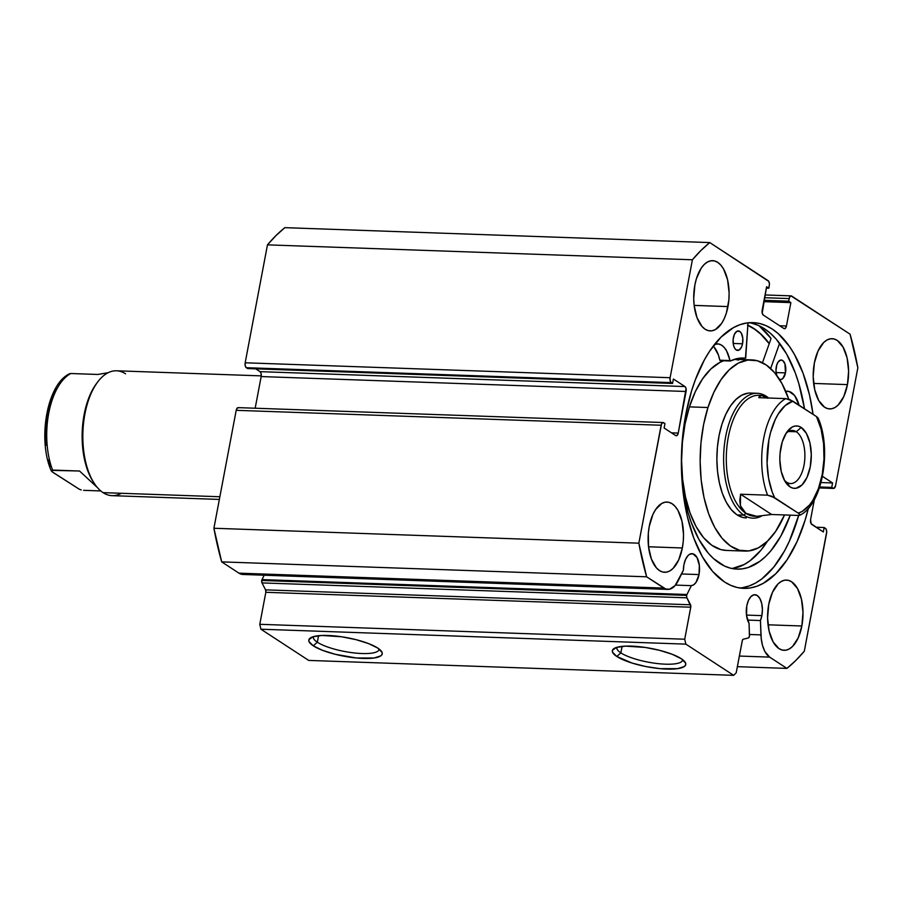 <?xml version="1.0" encoding="UTF-8"?>
<svg xmlns="http://www.w3.org/2000/svg" width="903" height="903" viewBox="0 0 903 903"><rect width="100%" height="100%" fill="white"/><g stroke="black" fill="none" stroke-linecap="round" stroke-linejoin="round"><path stroke-width="1.35" d="M686.957 594.513L262.017 579.602A2.348 1.174 92 0 0 261.735 580.471L686.675 595.393A2.348 1.174 -88 0 1 686.957 594.513L691.337 585.652L693.775 584.738L695.987 582.424L699.001 574.579L681.551 573.969L699.001 574.579L699.328 565.289L697.003 557.478L692.815 553.765L689.666 554.261L688.165 555.413L685.603 559.284L683.932 564.736A16.006 8.048 -88 0 1 692.025 553.663A16.006 8.048 -88 0 1 699.001 574.579A16.006 8.048 -88 0 1 691.337 585.652L675.489 585.088L691.337 585.652L686.957 594.513A2.348 1.174 -88 0 0 686.675 595.393L261.735 580.471A2.348 1.174 -88 0 1 262.017 579.602L264.184 575.211L262.017 579.602L686.957 594.513M246.53 573.608L242.704 574.455L238.979 573.168A26.864 13.511 92 0 0 242.862 574.466L667.802 589.388A26.864 13.511 -88 0 0 678.164 580.821L683.402 570.233A16.006 8.048 -88 0 1 683.932 564.736L683.402 570.233L675.072 585.595L669.563 589.219L665.748 588.993L646.627 576.803L638.85 543.177L661.549 423.913L662.926 422.559L664.969 423.575L664.123 428.022L675.704 435.585L677.216 435.348L678.243 433.079L686.066 388.504L684.971 386.563L673.39 379.012L672.543 383.459L671.256 382.624L670.161 380.682L670.116 377.714L692.409 259.771L700.931 250.481L709.781 242.58L768.814 281.443L769.424 284.095L768.814 288.204L766.602 286.77L762.222 313.138L763.317 315.079L783.906 328.523L785.418 328.286L786.445 326.006L790.87 302.618L788.658 301.173L789.561 297.245L790.938 295.879L850.073 334.178L857.85 367.803L835.568 485.735L833.785 488.421L831.742 487.406L832.577 482.958L822.452 476.344L832.577 482.958L821.008 482.552L832.577 482.958L831.742 487.406L819.698 486.988L831.742 487.406L833.029 488.252L819.439 487.778L833.029 488.252A3.905 1.964 -88 0 0 833.593 488.444A3.905 1.964 -88 0 0 835.568 485.735L857.85 367.803A230.367 115.877 -88 0 0 850.073 334.178L791.694 296.06A3.905 1.964 -88 0 0 791.13 295.868A3.905 1.964 -88 0 0 789.154 298.577L788.658 301.173L764.04 300.304L788.658 301.173L790.87 302.618L763.791 301.658L790.87 302.618L786.445 326.006L779.695 325.769L786.445 326.006A3.905 1.964 -88 0 1 784.47 328.715A3.905 1.964 -88 0 1 783.906 328.523L763.317 315.079A3.905 1.964 -88 0 1 762.177 310.169L766.602 286.77L768.814 288.204L766.342 288.125L768.814 288.204L769.3 285.608A3.905 1.964 -88 0 0 768.16 280.698L709.781 242.58L284.84 227.658A230.367 115.877 92 0 0 267.469 244.86L275.991 235.57L284.84 227.658L709.781 242.58A230.367 115.877 -88 0 0 692.409 259.771L670.116 377.714L245.176 362.792L267.469 244.86L692.409 259.771L267.469 244.86L245.176 362.792A3.905 1.964 92 0 0 246.316 367.702L245.221 365.771L245.176 362.792L670.116 377.714A3.905 1.964 -88 0 0 671.256 382.624L672.543 383.459L247.603 368.548L246.316 367.702L671.256 382.624L246.316 367.702L247.603 368.548L672.543 383.459L673.39 379.012L684.971 386.563L260.03 371.652L255.707 368.83L260.03 371.652L684.971 386.563A3.905 1.964 -88 0 1 686.099 391.484L678.243 433.079L671.493 432.842L678.243 433.079A3.905 1.964 -88 0 1 676.268 435.777A3.905 1.964 -88 0 1 675.704 435.585L664.123 428.022L664.969 423.575L663.682 422.728A3.905 1.964 -88 0 0 663.118 422.536A3.905 1.964 -88 0 0 661.143 425.245L638.85 543.177L213.909 528.255L236.202 410.323L237.229 408.054L238.742 407.806M761.872 615.632L746.476 615.09L761.872 615.632L762.403 609.435L761.703 603.43L759.886 598.531L757.211 595.483L754.118 594.761L751.048 596.465L748.474 600.337L746.804 605.789A16.006 8.048 -88 0 1 754.897 594.716A16.006 8.048 -88 0 1 761.872 615.632A16.006 8.048 -88 0 1 760.439 620.542L761.872 615.632M749.061 623.33A16.006 8.048 -88 0 1 746.804 605.789L746.51 615.417L749.061 623.33L749.434 636.265L748.395 637.958L743.259 639.222L742.401 640.227L736.193 672.825L733.654 675.342L685.862 644.132L684.722 639.222L690.851 606.568L686.731 597.312L686.675 595.393A2.348 1.174 -88 0 0 686.935 597.831L261.994 582.909L261.735 580.471A2.348 1.174 92 0 0 261.994 582.909L265.572 589.862L261.994 582.909L686.935 597.831L690.513 604.784A2.348 1.174 -88 0 1 690.772 607.222L265.832 592.3L265.572 589.862L690.513 604.784L265.572 589.862A2.348 1.174 92 0 1 265.832 592.3L259.782 624.3L265.832 592.3L690.772 607.222L684.722 639.222L685.862 644.132L260.922 629.21L259.782 624.3L684.722 639.222L259.782 624.3L260.922 629.21L308.713 660.42L260.922 629.21L685.862 644.132L733.654 675.342L736.193 672.825L742.243 640.825A2.348 1.174 -88 0 1 743.259 639.222L748.395 637.958A2.348 1.174 -88 0 0 749.49 635.351L749.061 623.33M317.337 642.225A33.445 8.398 -169.3 0 0 354.394 652.959A33.445 8.398 -169.3 0 0 379.125 649.031A33.445 8.398 10.7 0 1 379.091 649.449A33.445 8.398 10.7 0 1 353.592 652.869A33.445 8.398 10.7 0 1 317.337 642.225L318.567 635.712L317.337 642.225A33.445 8.398 10.7 0 1 313.364 637.033A33.445 8.398 10.7 0 1 313.476 636.626A33.445 8.398 -169.3 0 0 317.337 642.225L313.262 645.814L317.337 642.225M377.781 648.083A37.35 9.38 10.7 0 1 381.416 651.255A37.35 9.38 10.7 0 1 358.367 658.163A37.35 9.38 10.7 0 1 313.262 645.814L308.984 641.514L308.928 639.629L312.98 636.773L321.987 635.464L341.627 636.773L355.906 639.629L368.605 643.602L377.781 648.083L382.059 652.395L382.116 654.269L380.773 655.871L374.113 657.994L356.482 657.994L335.148 654.269L322.45 650.295L313.262 645.814A37.35 9.38 10.7 0 1 310.53 637.857A37.35 9.38 10.7 0 1 342.056 636.841A37.35 9.38 10.7 0 1 377.781 648.083M620.869 652.88A33.445 8.398 -169.3 0 0 657.915 663.615A33.445 8.398 -169.3 0 0 682.657 659.687A33.445 8.398 10.7 0 1 682.623 660.104A33.445 8.398 10.7 0 1 657.124 663.524A33.445 8.398 10.7 0 1 620.869 652.88L622.099 646.367L620.869 652.88A33.445 8.398 10.7 0 1 616.884 647.688A33.445 8.398 10.7 0 1 617.009 647.282A33.445 8.398 -169.3 0 0 620.869 652.88L616.794 656.47L620.869 652.88M681.313 658.738A37.35 9.38 10.7 0 1 684.948 661.91A37.35 9.38 10.7 0 1 661.899 668.818A37.35 9.38 10.7 0 1 616.794 656.47L612.516 652.169L612.46 650.284L616.512 647.428L625.508 646.13L645.148 647.428L659.427 650.284L672.125 654.257L681.313 658.738L685.591 663.05L685.648 664.924L684.305 666.527L677.645 668.649L660.003 668.649L645.747 666.527L631.998 663.05L616.794 656.47A37.35 9.38 10.7 0 1 614.063 648.512A37.35 9.38 10.7 0 1 645.589 647.496A37.35 9.38 10.7 0 1 681.313 658.738M808.366 508.31A132.955 66.878 -88 0 1 743.688 588.361A132.955 66.878 -88 0 1 685.761 414.624L682.296 440.077L681.381 466.117L683.029 491.763L687.194 516.008L693.707 537.917L702.331 556.677L712.704 571.531L724.454 581.938L730.708 585.336L737.13 587.481L743.654 588.361L750.235 587.955L756.793 586.273L763.261 583.338L775.722 573.8L787.123 559.725L797.033 541.642L805.081 520.241L808.366 508.31M739.817 588A132.955 66.878 92 0 0 798.658 515.444L789.278 541.371L784.538 550.875L773.826 567.028L761.839 578.891L755.506 583.067L749.027 586.002L742.48 587.684M727.953 306.591L694.147 305.406L696.969 317.574L701.992 326.457L705.096 329.211L708.449 330.679L711.914 330.803L715.357 329.584L721.666 323.342L724.285 318.556L726.407 312.901L728.868 299.864L729.116 292.978L727.581 279.795L723.585 269.038L720.831 265.11L717.727 262.367L714.375 260.899L710.921 260.775L707.478 261.994L704.182 264.511L701.168 268.236L696.416 278.677L694.87 284.987A35.138 17.676 -88 0 1 712.648 260.662A35.138 17.676 -88 0 1 727.953 306.591A35.138 17.676 -88 0 1 710.176 330.904A35.138 17.676 -88 0 1 694.87 284.987L693.707 298.6L694.147 305.372L727.953 306.591M847.443 384.61L813.637 383.425L847.443 384.61L848.606 370.998L847.07 357.814L843.063 347.068L837.216 340.386L833.864 338.918L830.41 338.794L826.956 340.013L823.671 342.53L818.028 351.041L814.359 363.006A35.138 17.676 -88 0 1 832.137 338.693A35.138 17.676 -88 0 1 847.443 384.61A35.138 17.676 -88 0 1 829.665 408.924A35.138 17.676 -88 0 1 814.359 363.006L813.197 376.619L814.743 389.803L818.739 400.548L824.586 407.23L827.938 408.698L831.403 408.822L834.846 407.603L838.131 405.075L843.774 396.575L847.443 384.61M682.352 547.974L648.546 546.789L651.356 558.957L656.379 567.84L659.483 570.594L662.836 572.062L666.301 572.186L669.744 570.967L673.04 568.45L678.672 559.939L682.352 547.974L683.266 541.247L683.503 534.362L681.968 521.178L677.972 510.432L675.23 506.504L672.114 503.75L668.773 502.282L665.308 502.158L661.865 503.377L655.555 509.619L652.937 514.405L649.257 526.37A35.138 17.676 -88 0 1 667.035 502.057A35.138 17.676 -88 0 1 682.352 547.974A35.138 17.676 -88 0 1 664.574 572.288A35.138 17.676 -88 0 1 649.257 526.37L648.343 533.097L648.535 546.755L682.352 547.974M801.841 625.993L768.035 624.808L801.841 625.993L802.993 612.381L801.458 599.197L797.462 588.451L791.604 581.769L788.263 580.302L784.797 580.178L781.355 581.397L778.059 583.925L772.426 592.424L768.746 604.389A35.138 17.676 -88 0 1 786.524 580.076A35.138 17.676 -88 0 1 801.841 625.993A35.138 17.676 -88 0 1 784.064 650.307A35.138 17.676 -88 0 1 768.746 604.389L767.595 618.002L769.13 631.186L773.126 641.931L778.973 648.614L782.325 650.081L785.791 650.205L789.233 648.986L792.529 646.469L798.162 637.958L801.841 625.993M814.371 499.573L810.601 519.496L811.086 523.672L823.322 531.969L824.157 527.521L826.098 529.102L826.708 531.754L804.302 651.21L795.769 660.499L786.919 668.401L769.638 657.113L764.841 651.435L762.561 645.577L761.229 638.613L760.439 620.542L747.56 620.09L760.439 620.542L760.958 634.877L749.456 634.482L760.958 634.877A26.864 13.511 -88 0 0 769.638 657.113L786.919 668.401L737.367 666.662L786.919 668.401A230.367 115.877 -88 0 0 804.302 651.21L826.584 533.267A3.905 1.964 -88 0 0 825.444 528.357L824.157 527.521L816.064 527.228L824.157 527.521L823.322 531.969L811.741 524.406A3.905 1.964 -88 0 1 810.601 519.496L814.371 499.573M813.05 414.33L809.506 394.972L802.993 373.063L794.38 354.303L789.391 346.346L778.262 333.659L772.246 329.042L765.992 325.644L759.57 323.5L753.046 322.619L746.476 323.026L739.918 324.708L733.439 327.642L720.989 337.18L709.577 351.256L704.408 359.834L695.389 379.678L691.619 390.739L685.761 414.624A132.955 66.878 -88 0 1 753.023 322.619A132.955 66.878 -88 0 1 813.05 414.33M667.802 589.388A26.864 13.511 -88 0 1 663.919 588.09L238.979 573.168L221.686 561.88L646.627 576.803L663.919 588.09L238.979 573.168L221.686 561.88L213.909 528.255L236.202 410.323L661.143 425.245L236.202 410.323A3.905 1.964 92 0 1 238.178 407.625L663.118 422.536M255.177 408.224L261.159 376.562L261.125 373.582L260.03 371.652A3.905 1.964 92 0 1 261.159 376.562L686.099 391.484L261.159 376.562L255.177 408.224M739.365 656.052L769.638 657.113L739.365 656.052M308.713 660.42L733.654 675.342L308.713 660.42M764.536 297.708L789.154 298.577L764.536 297.708M751.815 323.229L758.238 325.373L764.491 328.771L770.507 333.388L776.241 339.167L786.626 354.032L795.238 372.781L798.771 383.403L804.494 408.743A132.955 66.878 92 0 0 749.129 322.71M771.072 338.467A139.006 69.926 92 0 0 759.039 325.735L771.072 338.467L762.471 362.735L771.072 338.467M747.447 324.99L753.7 328.387L759.716 333.004L769.277 343.535A132.955 66.878 -88 0 0 747.876 325.182M646.627 576.803A230.367 115.877 -88 0 1 638.85 543.177L213.909 528.255A230.367 115.877 92 0 0 221.686 561.88L646.627 576.803M746.16 517.927A62.476 31.424 -88 0 1 721.971 424.173L719.127 435.314L717.411 447.222L716.869 459.458L717.546 471.535L719.409 483.003L722.377 493.41L726.351 502.361L731.17 509.506L736.645 514.586L742.571 517.385L746.307 517.927M744.998 551.09A95.662 48.119 -88 0 0 784.504 514.947L775.598 531.461L767.313 541.326L758.306 547.895L748.914 550.92L739.501 550.266L730.425 545.976L722.039 538.211L714.657 527.262L708.584 513.559L704.035 497.621L701.179 480.069L700.152 461.568L700.965 442.831L703.606 424.591L707.963 407.524A95.662 48.119 -88 0 1 751.714 359.891A95.662 48.119 -88 0 1 788.748 399.216L782.043 383.719L774.672 372.77L766.286 365.004L757.211 360.715L747.797 360.06L738.406 363.085L729.387 369.654L721.102 379.52L713.867 392.308L707.963 407.524L689.418 406.881L707.963 407.524A95.662 48.119 -88 0 0 744.998 551.09L726.452 550.446A95.662 48.119 92 0 1 689.418 406.881L685.05 423.936L682.42 442.188L681.596 460.914L682.634 479.414L685.479 496.977L690.039 512.904L696.111 526.607L703.482 537.556L711.869 545.322L720.944 549.611L726.667 550.446M723.596 360.782A95.662 48.119 92 0 0 689.418 406.881L695.321 391.665L702.557 378.876L710.842 369L719.849 362.43L723.596 360.782M747.865 325.385A132.752 66.777 -88 0 1 769.221 343.704L760.653 334.076L754.682 329.268L747.865 325.385M738.665 360.06L734.455 359.315M747.989 393.166L741.848 395.142L735.968 399.431L730.561 405.876L725.831 414.229L721.971 424.173A62.476 31.424 -88 0 1 750.54 393.053L757.29 393.29A62.476 31.424 -88 0 1 766.32 396.304A62.476 31.424 92 0 0 725.685 436.521A62.476 31.424 92 0 0 743.869 515.15L745.912 513.344A60.524 30.442 -88 0 1 727.175 444.332A60.524 30.442 -88 0 1 760.45 395.435M121.341 493.286A62.476 31.424 -88 0 1 103.089 492.643A62.476 31.424 92 0 0 112.119 495.668L219.361 499.427M219.869 496.752L103.089 492.643L219.869 496.752M786.75 482.258A26.548 13.353 92 0 0 804.02 465.169A26.548 13.353 92 0 0 796.288 431.758L801.187 427.435A31.233 15.712 -88 0 1 810.273 466.749A31.233 15.712 -88 0 1 789.956 486.852L786.75 482.258A26.548 13.353 -88 0 1 784.278 480.035A26.548 13.353 92 0 0 786.75 482.258L789.956 486.852L792.936 488.162L796.006 488.275L801.999 484.945L807.011 477.394L810.273 466.749L811.3 454.649L809.935 442.933L806.379 433.372L801.187 427.435L798.207 426.137L795.125 426.024L792.066 427.108L786.457 432.661L782.235 441.928L780.045 453.52L779.831 459.65L781.197 471.366L784.752 480.915L789.956 486.852A31.233 15.712 -88 0 1 785.542 482.213L785.542 482.213A31.233 15.712 -88 0 1 787.326 431.442A31.233 15.712 -88 0 1 801.187 427.435L796.288 431.758A26.548 13.353 -88 0 1 804.584 461.365A26.548 13.353 -88 0 1 790.588 483.545A26.548 13.353 -88 0 1 786.75 482.258M788.533 431.476L796.288 431.758L788.533 431.476M767.482 397.975L766.32 396.304A62.476 31.424 -88 0 1 768.622 398.02A62.476 31.424 92 0 0 766.32 396.304L767.482 397.975M755.574 516.279A60.524 30.442 -88 0 1 745.912 513.344L743.869 515.15A62.476 31.424 92 0 0 761.24 516.256A62.476 31.424 -88 0 1 752.91 518.164A62.476 31.424 -88 0 1 743.869 515.15L737.13 514.913L743.869 515.15A62.476 31.424 -88 0 1 724.353 445.461A62.476 31.424 -88 0 1 757.29 393.29M817.678 418.823L818.095 417.999L816.493 416.576L790.069 399.702L785.802 398.618L758.825 397.67L759.536 395.886L761.274 395.39L758.904 395.3A60.524 30.442 92 0 0 727.005 445.845A60.524 30.442 92 0 0 745.912 513.344A60.524 30.442 92 0 0 754.66 516.268L756.917 516.347L745.912 513.344L740.415 505.77L740.573 494.223L767.561 495.171A60.524 30.442 -88 0 1 785.802 398.618L758.825 397.67L761.274 395.39L767.663 398.223M771.613 514.496L756.601 516.335L771.613 514.496L798.591 515.444L771.613 514.496L740.573 494.223L771.613 514.496M761.274 395.39L764.006 396.169M818.107 418.608L816.493 416.576A56.618 28.478 -88 0 1 822.227 474.549A56.618 28.478 -88 0 1 798.252 513.13L774.639 497.711L772.155 491.853L768.577 478.263L767.076 463.047L768.916 439.738L770.575 432.447L775.316 419.421L778.296 413.946L785.192 405.571L792.879 401.158L816.493 416.576L821.019 428.959L823.581 443.508L823.987 459.108L822.227 474.549L818.411 488.658L812.835 500.352L809.528 504.991L802.157 511.448L798.252 513.13L799.855 514.552L798.591 515.444L799.855 514.552L798.252 513.13L771.839 496.255L767.561 495.171L740.573 494.223L739.783 500.443L740.415 505.77L742.469 510.105L745.912 513.344L750.653 515.444L756.601 516.335M792.879 401.158L785.802 398.618A60.524 30.442 92 0 0 767.561 495.171L774.639 497.711A56.618 28.478 -88 0 1 768.916 439.738A56.618 28.478 -88 0 1 792.879 401.158M785.903 433.53A26.548 13.353 -88 0 1 792.45 430.471A26.548 13.353 -88 0 1 796.288 431.758A26.548 13.353 92 0 0 785.903 433.53M261.26 375.874L116.51 370.794A62.476 31.424 92 0 0 83.573 422.965A62.476 31.424 92 0 0 103.089 492.643A62.476 31.424 -88 0 1 94.251 483.353A62.476 31.424 -88 0 1 97.817 381.822A62.476 31.424 -88 0 1 125.54 373.808M97.817 381.822L96.644 383.369A60.524 30.442 92 0 0 93.19 481.728L94.251 483.353M100.786 490.939L83.607 490.34L100.786 490.939M51.313 470.35L51.313 470.96L52.577 470.068A60.524 30.442 -88 0 1 70.818 373.515L97.806 374.463L108.168 372.702L97.806 374.463L70.818 373.515A60.524 30.442 92 0 0 52.577 470.068L79.554 471.016L97.422 487.597L79.554 471.016L51.313 470.35L52.916 472.382L79.34 489.257L51.934 471.648M93.72 482.529A60.524 30.442 -88 0 1 97.231 382.612M70.818 373.515L69.554 373.797L70.818 373.515M81.281 489.934L79.34 489.257M56.573 388.606L51.008 400.3L47.193 414.409L45.421 429.851L45.827 445.439M48.401 459.988L50.433 466.524M720.109 360.658L730.369 360.997A97.219 48.909 -88 0 1 743.327 358.028A97.219 48.909 -88 0 1 745.472 358.198L748.023 322.811L745.709 358.062L737.898 358.435L730.234 361.019L726.599 350.951L724.229 347.486L721.508 345.115L718.574 343.964L714.555 344.393A28.422 14.301 -88 0 1 717.58 343.862A28.422 14.301 -88 0 1 729.929 360.557L719.804 360.207L718.416 355.026L714.104 347.124M733.394 337.575A9.764 4.91 -88 0 1 738.315 330.927A9.764 4.91 -88 0 1 742.548 343.783L733.191 343.456L742.548 343.783L742.774 338.117L741.386 333.32L739.771 331.424L736.927 331.266L734.432 334.268L733.123 339.438L733.45 345.025L734.545 348.039L736.159 349.935L739.004 350.093L741.51 347.091L742.548 343.783A9.764 4.91 -88 0 1 737.627 350.432A9.764 4.91 -88 0 1 733.394 337.575M776.693 375.332A9.764 4.91 -88 0 1 776.309 366.686A9.764 4.91 -88 0 1 781.23 360.026A9.764 4.91 -88 0 1 785.463 372.894L776.106 372.567L785.463 372.894L784.933 363.819L782.687 360.534L780.802 360.049L778.081 362.069L776.749 364.936L775.97 370.456L776.84 375.75M790.26 515.15A121.047 60.885 -88 0 1 737.051 569.127A121.047 60.885 -88 0 1 682.42 485.814L687.996 512.419L691.156 522.16L698.899 539.407L708.268 553.155L713.46 558.539L724.578 566.091L730.414 568.168L736.351 569.093L742.334 568.867L748.305 567.468L759.987 561.248L765.586 556.485L770.959 550.683L780.79 536.168L790.26 515.15M732.006 568.54A121.047 60.885 92 0 0 767.46 541.179L760.845 550.322L749.874 560.887L744.095 564.556L732.209 568.506M770.654 368.537L779.605 343.298L770.654 368.537M799.099 405.221L794.617 395.537L789.075 391.462L785.734 391.326A28.422 14.301 -88 0 1 787.382 391.202A28.422 14.301 -88 0 1 799.087 405.221M779.086 379.034L780.971 379.52L782.845 378.526L785.463 372.894A9.764 4.91 -88 0 1 780.542 379.542A9.764 4.91 -88 0 1 779.391 379.226M725.188 348.795L726.046 349.574M745.483 358.198L741.194 358.051M730.267 361.019L719.804 360.207A28.422 14.301 92 0 0 713.178 346.165M720.142 360.658L730.166 360.986M791.107 295.868L765.055 294.954M819.382 487.936L833.593 488.444M751.488 359.879L734.557 359.281M799.686 515.286C822.543 505.014 831.979 449.163 818.152 418.112M69.723 373.673C46.866 383.944 37.429 439.795 51.257 470.847"/></g></svg>

